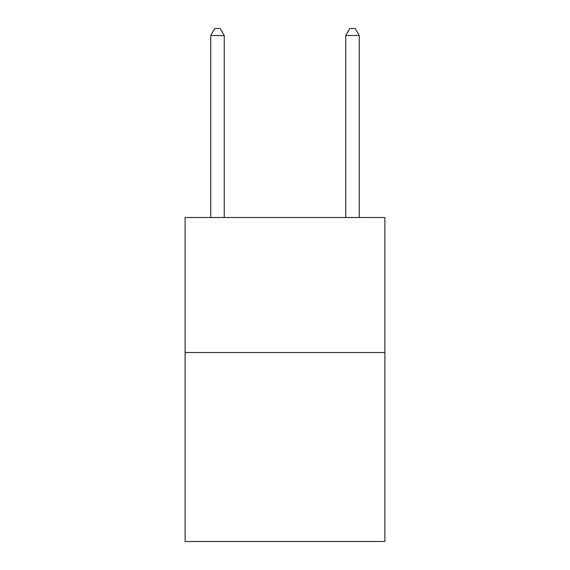 <?xml version="1.0" encoding="UTF-8"?>
<svg xmlns="http://www.w3.org/2000/svg" width="570" height="570" viewBox="0 0 570 570"><rect width="100%" height="100%" fill="white"/><g stroke="black" fill="none" stroke-linecap="round" stroke-linejoin="round"><path stroke-width="0.85" d="M384.9 352.502L384.9 541.5L185.1 541.5L185.1 217.498L384.9 217.498L384.9 352.502L185.1 352.502M224.252 217.498L224.252 35.518L210.75 35.518L210.75 217.498M210.75 35.518L214.797 28.5L220.198 28.5L224.252 35.518M359.25 217.498L359.25 35.518L345.748 35.518L345.748 217.498M345.748 35.518L349.802 28.5L355.203 28.5L359.25 35.518"/></g></svg>
